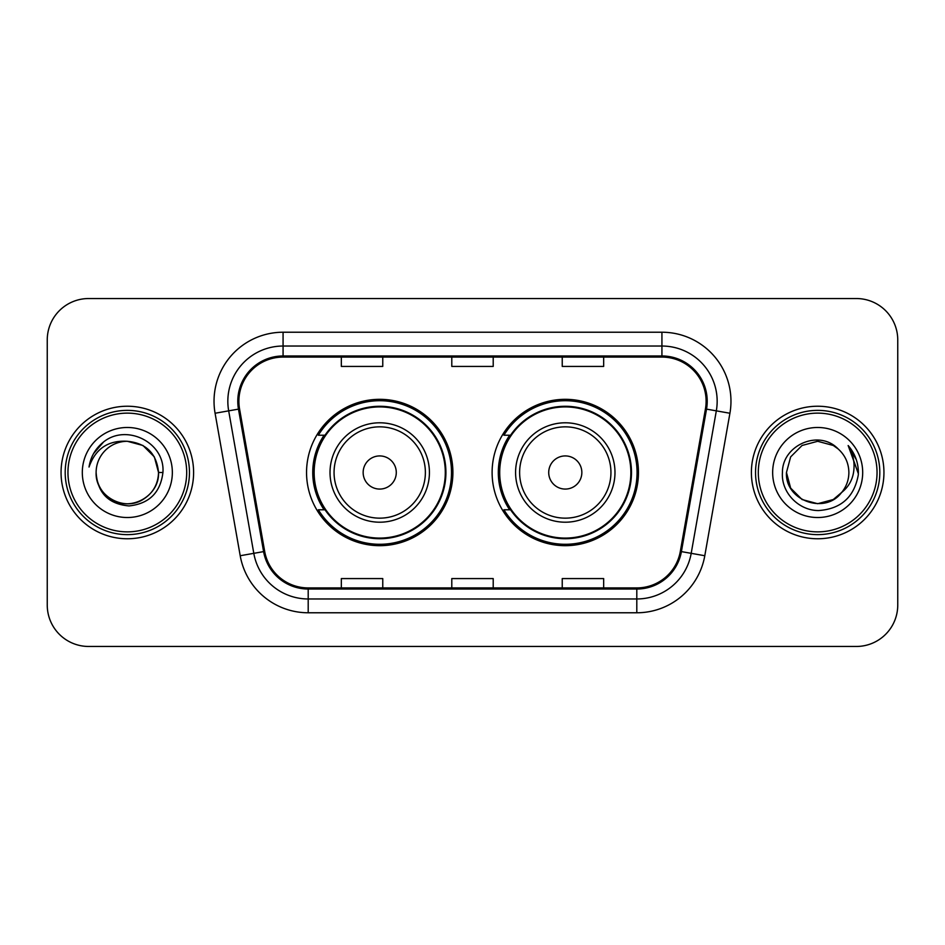 <?xml version="1.0" encoding="UTF-8"?>
<svg xmlns="http://www.w3.org/2000/svg" width="945" height="945" viewBox="0 0 945 945"><rect width="100%" height="100%" fill="white"/><g stroke="black" fill="none" stroke-linecap="round" stroke-linejoin="round"><path stroke-width="1.42" d="M492.109 472.5A73.178 73.178 0 0 0 565.287 545.678A73.178 73.178 0 0 0 638.454 472.5A73.178 73.178 0 0 0 565.287 399.322A73.178 73.178 0 0 0 492.109 472.5M306.546 472.5A73.178 73.178 0 0 0 379.713 545.678A73.178 73.178 0 0 0 452.891 472.5A73.178 73.178 0 0 0 379.713 399.322A73.178 73.178 0 0 0 306.546 472.5M324.088 509.78A66.965 66.965 0 0 1 324.088 435.22M509.65 509.78A66.965 66.965 0 0 1 509.65 435.22M47.25 339.952L47.25 605.048A41.415 41.415 0 0 0 88.665 646.463L856.335 646.463A41.415 41.415 0 0 0 897.75 605.048L897.75 339.952A41.415 41.415 0 0 0 856.335 298.537L88.665 298.537A41.415 41.415 0 0 0 47.25 339.952L47.25 605.048M61.059 472.5A66.268 66.268 0 0 0 127.327 538.768A66.268 66.268 0 0 0 193.607 472.5A66.268 66.268 0 0 0 127.327 406.232A66.268 66.268 0 0 0 61.059 472.5A66.268 66.268 0 0 0 127.327 538.768A66.268 66.268 0 0 0 193.607 472.5A66.268 66.268 0 0 0 127.327 406.232A66.268 66.268 0 0 0 61.059 472.5M751.393 472.5A66.268 66.268 0 0 0 817.673 538.768A66.268 66.268 0 0 0 883.941 472.5A66.268 66.268 0 0 0 817.673 406.232A66.268 66.268 0 0 0 751.393 472.5A66.268 66.268 0 0 0 817.673 538.768A66.268 66.268 0 0 0 883.941 472.5A66.268 66.268 0 0 0 817.673 406.232A66.268 66.268 0 0 0 751.393 472.5M238.884 401.259A44.179 44.179 0 0 1 283.075 357.08L661.925 357.08A44.179 44.179 0 0 1 705.442 408.925L680.317 551.419A44.179 44.179 0 0 1 636.8 587.92L308.2 587.92A44.179 44.179 0 0 1 264.683 551.419L239.558 408.925A44.179 44.179 0 0 1 238.884 401.259M237.786 401.259A45.289 45.289 0 0 0 238.471 409.126L263.596 551.608A45.289 45.289 0 0 0 308.2 589.03L636.8 589.03A45.289 45.289 0 0 0 681.404 551.608L706.529 409.126A45.289 45.289 0 0 0 661.925 355.97L283.075 355.97A45.289 45.289 0 0 0 237.786 401.259M215.082 413.248A69.032 69.032 0 0 1 283.075 332.227L661.925 332.227A69.032 69.032 0 0 1 729.918 413.248L704.793 555.731A69.032 69.032 0 0 1 636.8 612.773L308.2 612.773A69.032 69.032 0 0 1 240.207 555.731L215.082 413.248L228.678 410.851A55.223 55.223 0 0 1 283.075 346.035L661.925 346.035A55.223 55.223 0 0 1 716.322 410.851L691.197 553.333A55.223 55.223 0 0 1 636.8 598.965L308.2 598.965A55.223 55.223 0 0 1 253.803 553.333L228.678 410.851A55.223 55.223 0 0 1 227.839 401.259M856.335 298.537L88.665 298.537M88.665 646.463L856.335 646.463M897.75 605.048L897.75 339.952M451.793 357.08L451.793 366.424L493.207 366.424L493.207 357.08M341.334 357.08L341.334 366.424L382.76 366.424L382.76 357.08M562.24 357.08L562.24 366.424L603.666 366.424L603.666 357.08M493.207 587.92L493.207 578.576L451.793 578.576L451.793 587.92M382.76 587.92L382.76 578.576L341.334 578.576L341.334 587.92M603.666 587.92L603.666 578.576L562.24 578.576L562.24 587.92M186.697 472.5A59.37 59.37 0 0 0 127.327 413.13A59.37 59.37 0 0 0 67.957 472.5A59.37 59.37 0 0 0 127.327 531.87A59.37 59.37 0 0 0 186.697 472.5M189.461 472.5A62.134 62.134 0 0 0 127.327 410.366A62.134 62.134 0 0 0 65.193 472.5A62.134 62.134 0 0 0 127.327 534.634A62.134 62.134 0 0 0 189.461 472.5M162.918 472.5L158.536 472.5L154.354 456.896L142.931 445.473L127.327 441.291C146.286 443.134 156.693 453.541 158.536 472.5L154.354 456.896L142.931 445.473L127.327 441.291L142.931 445.473L154.354 456.896L158.536 472.5L154.354 456.896L142.931 445.473L127.327 441.291L142.931 445.473L154.354 456.896L158.536 472.5C158.122 484.265 152.913 493.278 142.931 499.527C123.476 511.989 95.055 495.582 96.118 472.5C97.559 492.995 108.545 504.134 129.063 505.929C149.18 503.744 160.473 492.605 162.918 472.5C165.34 442.65 126.559 423.301 103.607 441.941C95.48 448.438 90.625 456.801 89.031 467.031C95.457 448.721 108.226 440.146 127.327 441.291L142.931 445.473L154.354 456.896L158.536 472.5C159.611 495.582 131.178 511.989 111.723 499.527C101.741 493.278 96.544 484.265 96.118 472.5C95.055 495.582 123.476 511.989 142.931 499.527C152.913 493.278 158.122 484.265 158.536 472.5C158.122 484.265 152.913 493.278 142.931 499.527C123.476 511.989 95.055 495.582 96.118 472.5C96.544 484.265 101.741 493.278 111.723 499.527C131.178 511.989 159.611 495.582 158.536 472.5C159.611 495.582 131.178 511.989 111.723 499.527C101.741 493.278 96.544 484.265 96.118 472.5A31.209 31.209 0 0 1 127.327 441.291L142.931 445.473L154.354 456.896L158.536 472.5A31.209 31.209 0 0 0 158.524 471.366M82.309 472.5A45.017 45.017 0 0 0 127.327 517.517A45.017 45.017 0 0 0 172.344 472.5A45.017 45.017 0 0 0 127.327 427.483A45.017 45.017 0 0 0 82.309 472.5M93.602 453.553L103.607 441.941M93.555 453.647L93.945 452.95L93.555 453.647M396.286 472.5A16.573 16.573 0 0 0 379.713 455.927A16.573 16.573 0 0 0 363.152 472.5A16.573 16.573 0 0 0 379.713 489.073A16.573 16.573 0 0 0 396.286 472.5M429.42 472.5A49.707 49.707 0 0 0 379.713 422.793A49.707 49.707 0 0 0 330.018 472.5A49.707 49.707 0 0 0 379.713 522.207A49.707 49.707 0 0 0 429.42 472.5A49.707 49.707 0 0 1 379.713 522.207A49.707 49.707 0 0 1 330.018 472.5M445.296 472.5A65.583 65.583 0 0 0 379.713 406.917A65.583 65.583 0 0 0 314.142 472.5A65.583 65.583 0 0 0 379.713 538.083A65.583 65.583 0 0 0 445.296 472.5M451.509 472.5A71.796 71.796 0 0 1 318.359 509.78L325.009 509.78A66.197 66.197 0 0 0 445.922 472.654A66.197 66.197 0 0 0 325.009 435.22L318.359 435.22A71.796 71.796 0 0 1 451.509 472.5M581.848 472.5A16.573 16.573 0 0 0 565.287 455.927A16.573 16.573 0 0 0 548.714 472.5A16.573 16.573 0 0 0 565.287 489.073A16.573 16.573 0 0 0 581.848 472.5M614.982 472.5A49.707 49.707 0 0 0 565.287 422.793A49.707 49.707 0 0 0 515.58 472.5A49.707 49.707 0 0 0 565.287 522.207A49.707 49.707 0 0 0 614.982 472.5A49.707 49.707 0 0 1 565.287 522.207A49.707 49.707 0 0 1 515.58 472.5M630.858 472.5A65.583 65.583 0 0 0 565.287 406.917A65.583 65.583 0 0 0 499.704 472.5A65.583 65.583 0 0 0 565.287 538.083A65.583 65.583 0 0 0 630.858 472.5M637.072 472.5A71.796 71.796 0 0 1 503.921 509.78L510.572 509.78A66.197 66.197 0 0 0 631.484 472.654A66.197 66.197 0 0 0 510.572 435.22L503.921 435.22A71.796 71.796 0 0 1 637.072 472.5M833.277 499.527A31.209 31.209 0 0 0 841.7 492.416L833.277 499.527L817.673 503.709L802.069 499.527L790.646 488.104L786.464 472.5L790.646 456.896L802.069 445.473L817.673 441.291L833.277 445.473L838.12 448.922C818.961 428.841 782.082 445.378 782.436 472.5C780.972 492.569 798.785 510.69 818.677 510.548C841.085 508.93 854.292 497.023 858.308 474.839L858.379 472.5C858.261 462.259 854.847 453.269 848.149 445.532C853.252 453.883 855.036 462.873 853.536 472.5C852.166 480.544 848.22 487.183 841.7 492.416L833.277 499.527L817.673 503.709L802.069 499.527L790.646 488.104L786.464 472.5L790.646 488.104L802.069 499.527L817.673 503.709L833.277 499.527L841.7 492.416L833.277 499.527L817.673 503.709L802.069 499.527L790.646 488.104L786.464 472.5L790.646 488.104L802.069 499.527L817.673 503.709L833.277 499.527L841.7 492.416L833.277 499.527L817.673 503.709L802.069 499.527L790.646 488.104L786.464 472.5L790.646 488.104L802.069 499.527L817.673 503.709L833.277 499.527L841.7 492.416C846.413 486.604 848.811 479.965 848.882 472.5C848.704 463.085 845.114 455.218 838.12 448.922M877.043 472.5A59.37 59.37 0 0 0 817.673 413.13A59.37 59.37 0 0 0 758.303 472.5A59.37 59.37 0 0 0 817.673 531.87A59.37 59.37 0 0 0 877.043 472.5M879.807 472.5A62.134 62.134 0 0 0 817.673 410.366A62.134 62.134 0 0 0 755.539 472.5A62.134 62.134 0 0 0 817.673 534.634A62.134 62.134 0 0 0 879.807 472.5M786.464 472.5C784.858 500.248 824.194 514.789 841.062 493.16L841.7 492.416M772.656 472.5A45.017 45.017 0 0 0 817.673 517.517A45.017 45.017 0 0 0 862.691 472.5A45.017 45.017 0 0 0 817.673 427.483A45.017 45.017 0 0 0 772.656 472.5M848.456 445.875L858.355 473.681L848.149 445.532L856.288 459.636M858.355 473.681L848.149 445.532M661.925 332.227L661.925 355.97M228.678 410.851L238.471 409.126M308.2 612.773L308.2 589.03M636.8 589.03L636.8 612.773M681.404 551.608L704.793 555.731M240.207 555.731L263.596 551.608M706.529 409.126L729.918 413.248M283.075 332.227L283.075 355.97M425.38 472.5A45.655 45.655 0 0 0 379.713 426.845A45.655 45.655 0 0 0 334.058 472.5A45.655 45.655 0 0 0 379.713 518.155A45.655 45.655 0 0 0 425.38 472.5M610.942 472.5A45.655 45.655 0 0 0 565.287 426.845A45.655 45.655 0 0 0 519.62 472.5A45.655 45.655 0 0 0 565.287 518.155A45.655 45.655 0 0 0 610.942 472.5"/></g></svg>
